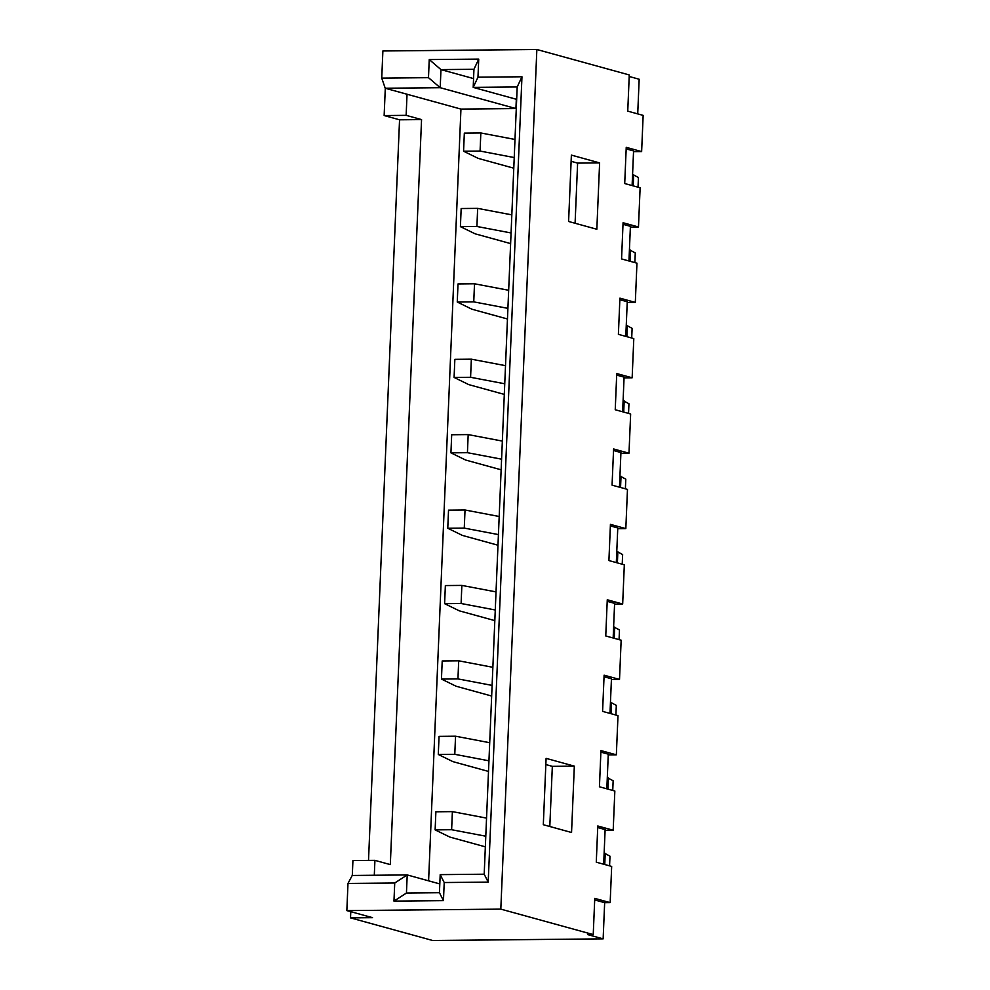 <?xml version="1.0" encoding="UTF-8"?>
<svg xmlns="http://www.w3.org/2000/svg" width="990" height="990" viewBox="0 0 990 990"><rect width="100%" height="100%" fill="white"/><g stroke="black" fill="none" stroke-linecap="round" stroke-linejoin="round"><path stroke-width="1.49" d="M480.831 132.969L464.335 133.13L463.568 151.222L480.076 151.062L480.831 132.969L514.986 139.454L480.831 132.969L480.076 151.062L463.568 151.222L478.244 158.4L513.785 168.189L478.244 158.4L463.568 151.222L464.335 133.13L480.831 132.969M638.439 177.544L638.03 187.197L638.439 177.544L632.585 174.364L638.439 177.544M633.192 185.86L633.662 174.661L633.192 185.86M514.231 157.559L480.076 151.062L514.231 157.559M477.663 208.37L461.167 208.531L460.412 226.636L476.908 226.475L477.663 208.37L511.83 214.867L477.663 208.37L476.908 226.475L460.412 226.636L475.089 233.801L510.617 243.59L475.089 233.801L460.412 226.636L461.167 208.531L477.663 208.37M635.271 252.945L634.862 262.597L635.271 252.945L629.43 249.765L635.271 252.945M630.036 261.273L630.506 250.062L630.036 261.273M511.063 232.959L476.908 226.475L511.063 232.959M474.507 283.784L458.011 283.944L457.256 302.037L473.752 301.876L474.507 283.784L508.662 290.268L474.507 283.784L473.752 301.876L457.256 302.037L471.921 309.214L507.462 318.99L471.921 309.214L457.256 302.037L458.011 283.944L474.507 283.784M632.115 328.358L631.707 338.011L632.115 328.358L626.262 325.178L632.115 328.358M626.868 336.674L627.338 325.475L626.868 336.674M507.907 308.36L473.752 301.876L507.907 308.36M471.351 359.184L454.856 359.345L454.088 377.438L470.584 377.289L471.351 359.184L505.506 365.669L471.351 359.184L470.584 377.289L454.088 377.438L468.765 384.615L504.306 394.404L468.765 384.615L454.088 377.438L454.856 359.345L471.351 359.184M628.947 403.759L628.551 413.412L628.947 403.759L623.106 400.579L628.947 403.759M623.712 412.088L624.183 400.876L623.712 412.088M504.752 383.774L470.584 377.289L504.752 383.774M468.183 434.598L451.688 434.746L450.933 452.851L467.429 452.69L468.183 434.598L502.351 441.082L468.183 434.598L467.429 452.69L450.933 452.851L465.609 460.028L501.138 469.805L465.609 460.028L450.933 452.851L451.688 434.746L468.183 434.598M625.791 479.16L625.383 488.825L625.791 479.16L619.95 475.992L625.791 479.16M620.557 487.488L621.027 476.289L620.557 487.488M501.584 459.174L467.429 452.69L501.584 459.174M465.028 509.999L448.532 510.159L447.765 528.252L464.273 528.103L465.028 509.999L499.183 516.483L465.028 509.999L464.273 528.103L447.765 528.252L462.441 535.429L497.982 545.218L462.441 535.429L447.765 528.252L448.532 510.159L465.028 509.999M622.636 554.573L622.227 564.226L622.636 554.573L616.782 551.393L622.636 554.573M617.389 562.902L617.859 551.69L617.389 562.902M498.428 534.588L464.273 528.103L498.428 534.588M461.86 585.412L445.364 585.56L444.609 603.665L461.105 603.504L461.86 585.412L496.027 591.896L461.86 585.412L461.105 603.504L444.609 603.665L459.286 610.83L494.827 620.619L459.286 610.83L444.609 603.665L445.364 585.56L461.86 585.412M619.468 629.974L619.059 639.639L619.468 629.974L613.627 626.806L619.468 629.974M614.233 638.303L614.703 627.103L614.233 638.303M495.272 609.989L461.105 603.504L495.272 609.989M458.704 660.813L442.208 660.974L441.453 679.066L457.949 678.905L458.704 660.813L492.859 667.297L458.704 660.813L457.949 678.905L441.453 679.066L456.118 686.243L491.659 696.032L456.118 686.243L441.453 679.066L442.208 660.974L458.704 660.813M616.312 705.387L615.904 715.04L616.312 705.387L610.459 702.207L616.312 705.387M611.065 713.703L611.535 702.504L611.065 713.703M492.104 685.402L457.949 678.905L492.104 685.402M455.549 736.213L439.053 736.374L438.285 754.479L454.781 754.318L455.549 736.213L489.704 742.71L455.549 736.213L454.781 754.318L438.285 754.479L452.962 761.644L488.503 771.433L452.962 761.644L438.285 754.479L439.053 736.374L455.549 736.213M613.144 780.788L612.748 790.441L613.144 780.788L607.303 777.608L613.144 780.788M607.909 789.117L608.38 777.905L607.909 789.117M488.949 760.803L454.781 754.318L488.949 760.803M452.381 811.627L435.885 811.788L435.13 829.88L451.626 829.719L452.381 811.627L486.548 818.111L452.381 811.627L451.626 829.719L435.13 829.88L449.807 837.057L485.335 846.834L449.807 837.057L435.13 829.88L435.885 811.788L452.381 811.627M609.989 856.189L609.58 865.854L609.989 856.189L604.148 853.021L609.989 856.189M604.754 864.518L605.224 853.318L604.754 864.518M485.781 836.204L451.626 829.719L485.781 836.204M611.672 866.423L596.277 862.191L597.787 825.994L613.194 830.226L614.84 791.022L599.433 786.778L600.942 750.581L616.349 754.826L617.995 715.609L602.588 711.377L604.11 675.18L619.517 679.425L621.151 640.208L605.756 635.964L607.266 599.767L622.673 604.011L624.319 564.807L608.912 560.563L610.434 524.366L625.829 528.611L627.474 489.394L612.067 485.15L613.59 448.965L628.996 453.197L630.642 413.993L615.236 409.749L616.745 373.552L632.152 377.796L633.798 338.58L618.391 334.348L619.913 298.151L635.32 302.396L636.954 263.179L621.559 258.935L623.069 222.738L638.476 226.982L640.122 187.778L624.715 183.534L626.237 147.337L641.631 151.581L643.154 115.385L627.747 111.14L629.269 74.943L536.852 49.5L500.816 909.129L593.233 934.572L594.755 898.376L610.162 902.62L611.672 866.423L610.162 902.62L604.655 902.67L603.145 938.866L432.667 940.5L350.522 917.879L350.782 911.691L350.522 917.879L432.667 940.5L603.145 938.866L587.738 934.622L593.233 934.572L500.816 909.129L536.852 49.5L382.882 50.973L381.744 78.123L428.484 77.678L429.239 59.573L478.727 59.103L477.972 77.195L521.965 76.775L488.206 882.115L444.213 882.535L443.458 900.628L393.971 901.11L394.725 883.006L347.985 883.451L346.846 910.602L500.816 909.129L346.846 910.602L372.525 917.668L350.522 917.879L372.525 917.668L346.846 910.602L347.985 883.451L352.217 875.469L407.212 874.937L406.445 893.042L439.436 892.72L440.204 874.628L484.197 874.207L517.188 86.972L473.195 87.392L516.669 99.359L473.195 87.392L473.95 69.288L440.958 69.609L440.204 87.702L385.209 88.234L407.026 94.236L406.147 115.347L421.554 119.592L390.32 864.604L374.925 860.36L374.294 875.259L374.925 860.36L390.32 864.604L421.554 119.592L406.147 115.347L407.026 94.236L460.944 109.086L428.596 880.828L460.944 109.086L385.209 88.234L381.744 78.123L382.882 50.973L536.852 49.5L629.269 74.943L627.747 111.14L643.154 115.385L641.631 151.581L633.538 151.656L641.631 151.581L626.237 147.337L624.715 183.534L640.122 187.778L638.476 226.982L630.383 227.056L638.476 226.982L623.069 222.738L621.559 258.935L636.954 263.179L635.32 302.396L627.215 302.47L635.32 302.396L619.913 298.151L618.391 334.348L633.798 338.58L632.152 377.796L624.059 377.871L632.152 377.796L616.745 373.552L615.236 409.749L630.642 413.993L628.996 453.197L620.891 453.284L628.996 453.197L613.59 448.965L612.067 485.15L627.474 489.394L625.829 528.611L617.735 528.685L625.829 528.611L610.434 524.366L608.912 560.563L624.319 564.807L622.673 604.011L614.58 604.086L622.673 604.011L607.266 599.767L605.756 635.964L621.151 640.208L619.517 679.425L611.412 679.499L619.517 679.425L604.11 675.18L602.588 711.377L617.995 715.609L616.349 754.826L608.256 754.9L616.349 754.826L600.942 750.581L599.433 786.778L614.84 791.022L613.194 830.226L605.088 830.313L613.194 830.226L597.787 825.994L596.277 862.191L611.672 866.423M599.618 162.892L596.834 229.247L568.594 221.475L571.379 155.108L599.618 162.892L577.615 163.103L571.119 161.308L577.615 163.103L575.091 223.257L577.615 163.103L599.618 162.892L571.379 155.108L568.594 221.475L596.834 229.247L599.618 162.892M571.552 832.491L543.312 824.72L546.096 758.365L574.324 766.136L571.552 832.491L574.324 766.136L552.333 766.347L545.837 764.552L552.333 766.347L549.809 826.514L552.333 766.347L574.324 766.136L546.096 758.365L543.312 824.72L571.552 832.491M605.125 829.583L603.677 864.221L605.125 829.583L597.725 827.541L605.125 829.583M608.281 754.17L606.833 788.82L608.281 754.17L600.88 752.128L608.281 754.17M611.449 678.769L609.989 713.406L611.449 678.769L604.048 676.727L611.449 678.769M614.604 603.356L613.157 638.005L614.604 603.356L607.204 601.326L614.604 603.356M617.772 527.955L616.312 562.605L617.772 527.955L610.36 525.913L617.772 527.955M620.928 452.541L619.48 487.191L620.928 452.541L613.528 450.512L620.928 452.541M624.084 377.14L622.636 411.791L624.084 377.14L616.683 375.099L624.084 377.14M627.252 301.74L625.791 336.377L627.252 301.74L619.851 299.698L627.252 301.74M630.407 226.326L628.959 260.976L630.407 226.326L623.007 224.297L630.407 226.326M633.563 150.925L632.115 185.563L633.563 150.925L626.163 148.884L633.563 150.925M639.169 79.237L637.721 113.887L639.169 79.237L629.207 76.49L639.169 79.237M516.322 99.26L515.926 108.553L460.944 109.086L515.926 108.553L440.204 87.702L515.926 108.553L516.322 99.26M368.515 860.421L399.552 119.802L384.145 115.558L385.296 88.246L384.145 115.558L406.147 115.347L384.145 115.558L399.552 119.802L421.554 119.592L399.552 119.802L368.515 860.421M352.304 875.469L352.923 860.57L374.925 860.36L352.923 860.57L352.304 875.469M439.808 883.922L407.212 874.937L439.808 883.922M473.567 78.581L440.958 69.609L473.567 78.581M594.755 898.376L593.233 934.572L587.738 934.622L603.145 938.866L604.655 902.67L610.162 902.62L594.755 898.376M594.693 899.935L604.655 902.67L594.693 899.935M381.744 78.123L385.209 88.234L440.204 87.702L428.484 77.678L381.744 78.123M428.484 77.678L440.204 87.702L440.958 69.609L429.239 59.573L428.484 77.678M429.239 59.573L440.958 69.609L473.95 69.288L478.727 59.103L429.239 59.573M478.727 59.103L473.95 69.288L473.195 87.392L477.972 77.195L478.727 59.103M477.972 77.195L473.195 87.392L517.188 86.972L521.965 76.775L477.972 77.195M521.965 76.775L517.188 86.972L484.197 874.207L488.206 882.115L521.965 76.775M488.206 882.115L484.197 874.207L440.204 874.628L444.213 882.535L488.206 882.115M444.213 882.535L440.204 874.628L439.436 892.72L443.458 900.628L444.213 882.535M443.458 900.628L439.436 892.72L406.445 893.042L393.971 901.11L443.458 900.628M393.971 901.11L406.445 893.042L407.212 874.937L394.725 883.006L393.971 901.11M394.725 883.006L407.212 874.937L352.217 875.469L347.985 883.451L394.725 883.006"/></g></svg>
